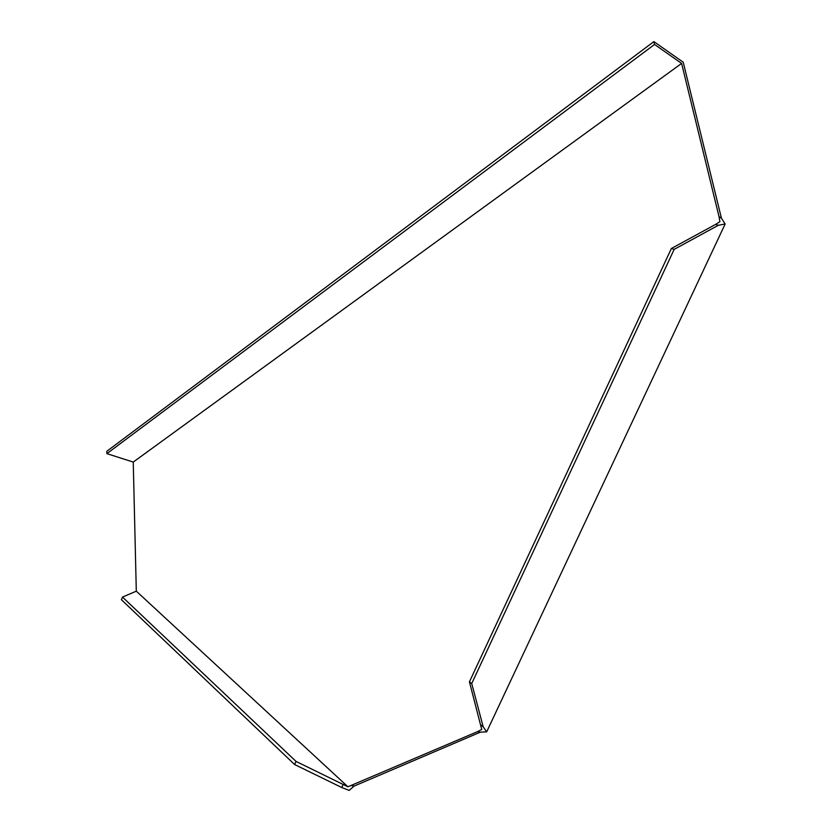<?xml version="1.0" encoding="UTF-8"?>
<svg xmlns="http://www.w3.org/2000/svg" width="832" height="832" viewBox="0 0 832 832"><rect width="100%" height="100%" fill="white"/><g stroke="black" fill="none" stroke-linecap="round" stroke-linejoin="round"><path stroke-width="1.25" d="M671.372 248.498L715.541 224.453L718.38 225.264L674.17 249.371L671.372 248.498L469.425 681.845L481.738 729.487L477.672 731.578L480.334 732.181L354.12 786.094L349.138 790.4L341.744 787.509L294.611 764.535L296.036 761.415L122.512 597.074L136.302 591.167L133.245 462.072L681.606 63.419L654.545 44.46L106.881 453.638L133.245 462.072M477.672 731.578L347.932 786.802L136.302 591.167M681.606 63.419L719.035 216.705L719.909 221.707L715.541 224.453M296.036 761.415L347.932 786.802M122.512 597.074L121.378 599.685L294.611 764.535M718.38 225.264L725.15 223.985L486.678 731.848L483.163 726.762L471.723 683.54L674.17 249.371M654.545 44.46L653.879 41.6L683.218 62.213L721.417 218.171L725.15 223.985M721.417 218.171L719.035 216.705M480.334 732.181L486.678 731.848M354.12 786.094L351.478 785.606M341.744 787.509L343.179 784.378M480.886 725.015L483.163 726.762M469.425 681.845L471.723 683.54M106.881 453.638L106.85 451.256L653.879 41.6"/></g></svg>
